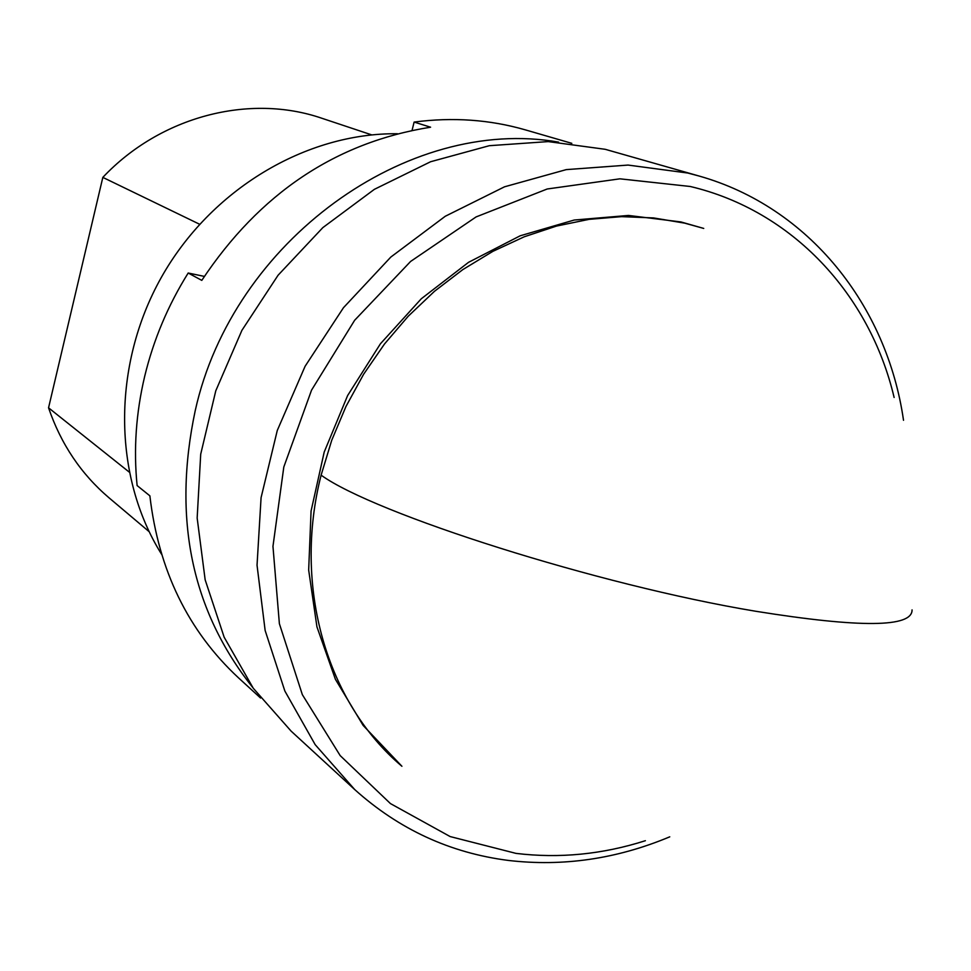 <?xml version="1.0" encoding="UTF-8"?>
<svg xmlns="http://www.w3.org/2000/svg" width="971" height="971" viewBox="0 0 971 971"><rect width="100%" height="100%" fill="white"/><g stroke="black" fill="none" stroke-linecap="round" stroke-linejoin="round"><path stroke-width="1.46" d="M903.516 420.285C886.984 305.404 808.819 206.993 699.047 176.018L605.2 149.303L548.227 141.596L489.311 145.699L430.614 161.732L374.381 189.333L322.845 227.615L278.082 275.23L241.913 330.346L215.78 390.803L200.706 454.21L197.162 518.029L205.16 579.821L224.167 637.231L253.261 688.245L291.13 731.139L354.731 789.581C398.996 829.355 450.192 852.975 508.306 860.427C563.022 866.824 616.84 858.959 669.759 836.832M699.047 176.018L687.723 173.02L628.079 165.07L566.251 169.622L504.519 186.808L445.264 216.266L390.84 257.048L343.479 307.698L305.1 366.273L277.281 430.456L261.078 497.662L257.036 565.219L265.144 630.495L284.855 691.024L315.174 744.648L354.731 789.581M894.121 397.467C869.798 294.468 792.518 210.634 690.235 186.481L619.911 178.822L547.207 188.993L476.093 216.921L410.612 261.442L354.646 320.272L311.545 390.148L283.811 467.002L272.96 546.37L279.381 623.685L302.345 694.666L340.19 755.62L390.451 803.587L450.143 836.565L515.989 853.388C559.308 858.631 602.445 854.407 645.387 840.704M321.11 475.159L331.73 440.276L345.967 406.473L363.64 374.223L384.492 344.001L408.208 316.243L434.45 291.324L462.827 269.586L492.916 251.331L524.291 236.766L556.492 226.073L589.081 219.349L621.598 216.642L653.604 217.929L684.689 223.148L703.732 228.428L680.962 221.946L628.48 215.441L574.213 220.029L520.189 235.795L468.532 262.328L421.293 298.765L380.438 343.758L347.63 395.537L324.205 452.061L311.072 511.025L308.669 570.074L316.947 626.89L335.408 679.312L363.154 725.434L401.921 766.277C326.96 703.065 292.611 586.848 321.11 475.159C374.454 513.732 597.966 585.112 755.863 611.281C860.282 628.019 912.352 627.557 912.06 609.885M371.723 134.884L321.996 118.304C249.632 93.337 160.446 116.229 102.829 177.39L48.55 407.82C60.93 444.038 81.091 474.042 109.031 497.82L149.097 531.635M199.553 224.228L102.829 177.39M48.55 407.82L129.094 471.991M397.455 133.743C305.816 132.736 210.719 189.454 161.222 277.597C111.774 365.776 112.915 476.494 161.526 554.186M252.594 687.322C191.566 610.541 172.437 518.332 195.22 410.684C232.809 240.674 408.099 115.464 558.543 142.118M260.556 698.015L238.538 677.879C188.143 631.041 158.589 570.353 149.874 495.841L137.117 485.573C133.488 449.415 136.001 413.015 144.679 376.372C153.515 339.753 168.032 305.295 188.192 273.021L204.335 276.395M412.068 130.369L414.119 122.079L430.59 127.201C335.857 142.312 259.585 193.375 201.798 280.376L188.192 273.021M571.822 143.344L525.445 129.896C489.772 119.591 452.668 116.993 414.119 122.079"/></g></svg>
